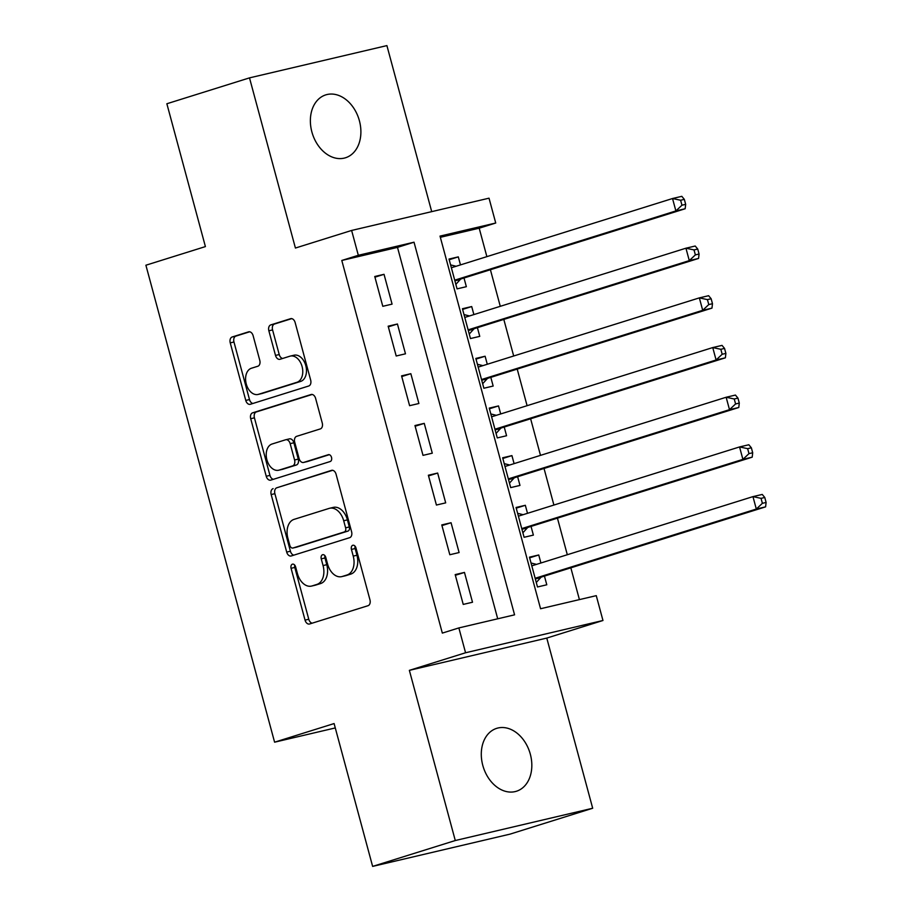 <?xml version="1.0" encoding="UTF-8"?>
<svg xmlns="http://www.w3.org/2000/svg" width="912" height="912" viewBox="0 0 912 912"><rect width="100%" height="100%" fill="white"/><g stroke="black" fill="none" stroke-linecap="round" stroke-linejoin="round"><path stroke-width="1.37" d="M292.421 564.186A3.534 2.371 -103.2 0 0 291.076 568.301L305.053 620.126A5.05 3.397 -103.2 0 0 309.453 624.025A5.05 3.397 -103.2 0 0 309.613 623.979L368.026 605.705A5.05 3.397 -103.2 0 0 369.953 599.811L355.976 547.987A3.534 2.371 -103.2 0 0 352.887 545.262A3.534 2.371 -103.2 0 0 352.784 545.285A3.534 2.371 -103.2 0 0 351.428 549.412L353.24 556.115A16.177 10.864 -103.2 0 1 347.062 574.97L342.194 576.498A16.177 10.864 -103.2 0 1 341.681 576.635A16.177 10.864 -103.2 0 1 327.602 564.14L325.789 557.437A3.534 2.371 -103.2 0 0 322.711 554.701A3.534 2.371 -103.2 0 0 322.597 554.735A3.534 2.371 -103.2 0 0 321.252 558.862L323.065 565.565A16.177 10.864 -103.2 0 1 316.886 584.421L312.018 585.949A16.177 10.864 -103.2 0 1 311.505 586.085A16.177 10.864 -103.2 0 1 297.426 573.591L295.613 566.888A3.534 2.371 -103.2 0 0 292.535 564.152A3.534 2.371 -103.2 0 0 292.421 564.186M294.724 565.109A3.534 2.371 -103.2 0 0 294.793 567.435L308.769 619.248A5.05 3.397 -103.2 0 0 312.2 623.181M355.076 546.208A3.534 2.371 -103.2 0 0 355.144 548.545L356.957 555.248L353.24 556.115M324.9 555.659A3.534 2.371 -103.2 0 0 324.968 557.984L326.77 564.688L323.065 565.565M311.87 131.909A32.957 24.385 72.6 0 0 345.477 157.776A32.957 24.385 72.6 0 0 359.396 120.749A32.957 24.385 72.6 0 0 325.789 94.871A32.957 24.385 72.6 0 0 311.87 131.909M482.79 765.385A32.957 24.385 72.6 0 0 516.409 791.251A32.957 24.385 72.6 0 0 530.328 754.213A32.957 24.385 72.6 0 0 496.709 728.346A32.957 24.385 72.6 0 0 482.79 765.385M253.126 335.719A5.05 3.397 -103.2 0 0 248.725 331.808A5.05 3.397 -103.2 0 0 248.566 331.854L232.172 336.984A5.05 3.397 -103.2 0 0 230.246 342.878L245.773 400.425A5.05 3.397 -103.2 0 0 250.173 404.324A5.05 3.397 -103.2 0 0 250.333 404.278L308.746 385.993A5.05 3.397 -103.2 0 0 310.673 380.11L295.146 322.563A5.05 3.397 -103.2 0 0 290.746 318.653A5.05 3.397 -103.2 0 0 290.586 318.698L270.796 324.889A5.05 3.397 -103.2 0 0 268.858 330.782L275.504 355.418A5.05 3.397 -103.2 0 0 279.904 359.317A5.05 3.397 -103.2 0 0 280.064 359.271L289.879 356.204A13.52 9.086 -103.2 0 1 290.312 356.09A13.52 9.086 -103.2 0 1 302.168 366.852A13.52 9.086 -103.2 0 1 296.924 382.299L258.472 394.326A13.52 9.086 -103.2 0 1 258.039 394.451A13.52 9.086 -103.2 0 1 246.183 383.678A13.52 9.086 -103.2 0 1 251.427 368.243L257.845 366.236A5.05 3.397 -103.2 0 0 259.772 360.343L253.126 335.719M358.325 255.292L351.622 230.451L489.026 198.178L495.729 223.018L440.017 236.105L540.565 608.737L596.266 595.65L602.969 620.491L465.565 652.764L458.861 627.923L514.573 614.836L414.025 242.204L358.325 255.292L341.795 260.467L442.331 633.099L458.861 627.923M372.632 866.4L455.282 840.533L592.686 808.249L510.047 834.127L372.632 866.4L334.1 723.558L274.592 742.186L145.897 265.221L205.405 246.593L166.862 103.751L249.5 77.873L295.42 248.041L351.622 230.451M592.686 808.249L546.778 638.081L409.363 670.354L455.282 840.533M409.363 670.354L465.565 652.764M273.098 488.65A5.05 3.397 -103.2 0 0 271.172 494.543L286.699 552.091A5.05 3.397 -103.2 0 0 291.099 556.001A5.05 3.397 -103.2 0 0 291.259 555.955L349.672 537.67A5.05 3.397 -103.2 0 0 351.599 531.776L336.072 474.229A5.05 3.397 -103.2 0 0 331.672 470.318A5.05 3.397 -103.2 0 0 331.512 470.364L276.815 487.783A5.05 3.397 -103.2 0 0 274.888 493.677L290.415 551.224A5.05 3.397 -103.2 0 0 293.835 555.146M266.236 476.258L250.709 418.711A5.05 3.397 -103.2 0 1 252.635 412.817L311.049 394.531A5.05 3.397 -103.2 0 1 311.209 394.486A5.05 3.397 -103.2 0 1 315.609 398.396L322.255 423.02A5.05 3.397 -103.2 0 1 320.329 428.914L296.639 436.335A5.05 3.397 -103.2 0 0 294.701 442.217L299.113 458.565A5.05 3.397 -103.2 0 0 303.514 462.464A5.05 3.397 -103.2 0 0 303.673 462.418L328.331 454.7A3.534 2.371 -103.2 0 1 328.445 454.666A3.534 2.371 -103.2 0 1 331.546 457.482A3.534 2.371 -103.2 0 1 330.178 461.529L270.796 480.122A5.05 3.397 -103.2 0 1 270.636 480.157A5.05 3.397 -103.2 0 1 266.236 476.258L269.952 475.38L254.425 417.833L250.709 418.711M431.707 211.641L386.905 45.6L249.5 77.873M460.469 264.902L458.303 256.876L449.206 259.726M458.303 256.876L449.023 259.054L457.06 288.865L466.351 286.687L464.003 277.989M473.875 314.583L471.709 306.557L462.612 309.407M471.709 306.557L462.43 308.735L470.467 338.546L479.758 336.368L477.409 327.67M487.282 364.264L485.116 356.239L476.018 359.089M485.116 356.239L475.836 358.427L483.873 388.238L493.164 386.05L490.816 377.363M500.688 413.957L498.522 405.931L489.425 408.781M498.522 405.931L489.242 408.109L497.279 437.92L506.57 435.742L504.222 427.044M514.094 463.638L511.928 455.612L502.831 458.462M511.928 455.612L502.649 457.79L510.686 487.601L519.977 485.423L517.628 476.725M527.501 513.319L525.335 505.294L516.226 508.144M525.335 505.294L516.055 507.471L524.092 537.282L533.383 535.105L531.035 526.406M455.179 574.606L463.228 604.417L472.507 602.239L464.47 572.428L455.179 574.606M441.773 524.924L449.821 554.735L459.101 552.547L451.064 522.736L441.773 524.924M428.366 475.232L436.415 505.043L445.694 502.865L437.657 473.054L428.366 475.232M414.96 425.551L423.008 455.362L432.288 453.184L424.251 423.373L414.96 425.551M401.565 375.869L409.602 405.68L418.893 403.503L410.845 373.692L401.565 375.869M388.159 326.188L396.196 355.999L405.487 353.81L397.438 323.999L388.159 326.188M497.713 618.803L397.495 247.38L341.795 260.467M392.08 304.129L384.032 274.318L374.752 276.496L382.789 306.307L392.08 304.129M579.416 599.606L570.844 567.834M567.31 554.735L557.437 518.141M553.903 505.054L544.031 468.46M540.497 455.373L530.624 418.779M527.09 405.692L517.218 369.098M513.684 355.999L503.812 319.405M500.278 306.318L490.405 269.724M486.871 256.637L479.199 228.194L440.348 237.314M540.907 563L538.741 554.975L529.462 557.164L537.499 586.975L546.79 584.786L544.441 576.099M274.592 742.186L335.274 727.936M479.199 228.194L495.729 223.018M546.778 638.081L602.969 620.491M397.495 247.38L414.025 242.204M538.741 554.975L529.633 557.825M464.47 572.428L455.362 575.278M451.064 522.736L441.955 525.586M437.657 473.054L428.549 475.904M424.251 423.373L415.142 426.223M410.845 373.692L401.736 376.542M397.438 323.999L388.33 326.849M384.032 274.318L374.923 277.168M311.505 586.085L315.221 585.208A16.177 10.864 -103.2 0 0 315.734 585.071L312.018 585.949M326.77 564.688A16.177 10.864 -103.2 0 1 320.602 583.555L315.734 585.071M341.681 576.635L345.397 575.768A16.177 10.864 -103.2 0 0 345.91 575.632L342.194 576.498M356.957 555.248A16.177 10.864 -103.2 0 1 350.778 574.104L345.91 575.632M332.641 470.307L276.815 487.783M289.799 545.308A3.534 2.371 -103.2 0 0 292.877 548.032A3.534 2.371 -103.2 0 0 292.991 548.009L344.257 531.958A3.534 2.371 -103.2 0 0 345.602 527.831L343.699 520.763A16.177 10.864 -103.2 0 0 329.62 508.269A16.177 10.864 -103.2 0 0 329.107 508.406L294.063 519.373A16.177 10.864 -103.2 0 0 287.884 538.228L289.799 545.308M296.48 547.189A3.534 2.371 -103.2 0 0 296.594 547.166A3.534 2.371 -103.2 0 0 296.696 547.132L292.991 548.009M329.62 508.269L333.325 507.391A16.177 10.864 -103.2 0 1 347.415 519.886L349.319 526.965A3.534 2.371 -103.2 0 1 347.974 531.08L296.696 547.132M312.178 394.463L256.352 411.939A5.05 3.397 -103.2 0 0 254.425 417.833M307.07 461.62A5.05 3.397 -103.2 0 0 307.23 461.597A5.05 3.397 -103.2 0 0 307.39 461.552L329.289 454.689M272.061 444.019A13.52 9.086 -103.2 0 0 266.817 459.466A13.52 9.086 -103.2 0 0 278.673 470.227A13.52 9.086 -103.2 0 0 279.095 470.113L292.638 465.872A5.05 3.397 -103.2 0 0 294.576 459.979L290.164 443.642A5.05 3.397 -103.2 0 0 285.764 439.744A5.05 3.397 -103.2 0 0 285.604 439.778L272.061 444.019M278.673 470.227L282.378 469.361A13.52 9.086 -103.2 0 0 282.811 469.247L279.095 470.113M285.923 439.709L289.321 438.911A5.05 3.397 -103.2 0 1 289.48 438.866A5.05 3.397 -103.2 0 1 293.881 442.776L298.281 459.112A5.05 3.397 -103.2 0 1 296.354 465.006L282.811 469.247M269.952 475.38A5.05 3.397 -103.2 0 0 273.383 479.313M258.039 394.451L261.755 393.574A13.52 9.086 -103.2 0 0 262.189 393.46L258.472 394.326M290.312 356.09L294.029 355.213A13.52 9.086 -103.2 0 1 305.885 365.974A13.52 9.086 -103.2 0 1 300.641 381.421L262.189 393.46M291.715 318.63L274.501 324.022A5.05 3.397 -103.2 0 0 272.574 329.916L279.22 354.54A5.05 3.397 -103.2 0 0 282.652 358.473M249.694 331.786L235.889 336.106A5.05 3.397 -103.2 0 0 233.962 342L249.489 399.547A5.05 3.397 -103.2 0 0 252.92 403.469M536.518 564.38L531.035 563M536.279 582.46L540.656 577.672A5.153 3.454 76.8 0 1 541.796 576.92L765.601 506.855L756.31 509.044L752.959 496.618L531.799 565.85M535.15 578.276L756.31 509.044L762.386 503.321L766.103 502.444L764.769 497.473L761.053 498.351L762.386 503.321M761.053 498.351L752.959 496.618L762.25 494.441L764.769 497.473M766.103 502.444L765.601 506.855M523.112 514.699L517.628 513.319M522.884 532.779L527.25 527.98A5.153 3.454 76.8 0 1 528.39 527.239L752.195 457.174L742.904 459.363L739.552 446.937L518.392 516.169M521.744 528.595L742.904 459.363L748.98 453.629L752.696 452.762L751.363 447.792L747.646 448.658L748.98 453.629M747.646 448.658L739.552 446.937L748.843 444.76L751.363 447.792M752.696 452.762L752.195 457.174M509.705 465.006L504.222 463.638M509.477 483.098L513.844 478.298A5.153 3.454 76.8 0 1 514.984 477.557L738.788 407.493L729.497 409.67L726.146 397.256L504.986 466.488M508.337 478.903L729.497 409.67L735.585 403.948L739.29 403.07L737.956 398.111L734.24 398.977L735.585 403.948M734.24 398.977L726.146 397.256L735.437 395.067L737.956 398.111M739.29 403.07L738.788 407.493M496.299 415.325L490.816 413.957M496.071 433.417L500.437 428.617A5.153 3.454 76.8 0 1 501.577 427.865L725.382 357.812L716.091 359.989L712.751 347.563L491.591 416.807M494.942 429.221L716.091 359.989L722.179 354.266L725.884 353.389L724.55 348.418L720.833 349.296L722.179 354.266M720.833 349.296L712.751 347.563L722.03 345.386L724.55 348.418M725.884 353.389L725.382 357.812M482.893 365.644L477.409 364.264M482.665 383.724L487.031 378.936A5.153 3.454 76.8 0 1 488.171 378.184L711.976 308.119L702.696 310.308L699.344 297.882L478.184 367.114M481.536 379.54L702.696 310.308L708.772 304.574L712.477 303.707L711.143 298.737L707.427 299.615L708.772 304.574M707.427 299.615L699.344 297.882L708.624 295.705L711.143 298.737M712.477 303.707L711.976 308.119M469.486 315.962L464.003 314.583M469.258 334.043L473.624 329.243A5.153 3.454 76.8 0 1 474.764 328.502L698.569 258.438L689.29 260.615L685.938 248.201L464.778 317.433M468.13 329.859L689.29 260.615L695.366 254.893L699.071 254.026L697.737 249.056L694.021 249.922L695.366 254.893M694.021 249.922L685.938 248.201L695.218 246.023L697.737 249.056M699.071 254.026L698.569 258.438M456.08 266.27L450.596 264.902M455.852 284.362L460.218 279.562A5.153 3.454 76.8 0 1 461.358 278.821L685.163 208.757L675.883 210.934L672.532 198.52L451.372 267.752M454.723 280.166L675.883 210.934L681.959 205.211L685.676 204.334L684.331 199.375L680.614 200.241L681.959 205.211M680.614 200.241L672.532 198.52L681.811 196.331L684.331 199.375M685.676 204.334L685.163 208.757M294.793 567.435L291.076 568.301M355.144 548.545L351.428 549.412M324.968 557.984L321.252 558.862M320.602 583.555L316.886 584.421M350.778 574.104L347.062 574.97M308.769 619.248L305.053 620.126M290.415 551.224L286.699 552.091M274.888 493.677L271.172 494.543M347.974 531.08L344.257 531.958M349.319 526.965L345.602 527.831M347.415 519.886L343.699 520.763M256.352 411.939L252.635 412.817M307.39 461.552L303.673 462.418M296.354 465.006L292.638 465.872M298.281 459.112L294.576 459.979M293.881 442.776L290.164 443.642M300.641 381.421L296.924 382.299M279.22 354.54L275.504 355.418M272.574 329.916L268.858 330.782M274.501 324.022L270.796 324.889M249.489 399.547L245.773 400.425M233.962 342L230.246 342.878M235.889 336.106L232.172 336.984M540.656 577.672L535.333 578.915M541.796 576.92L535.207 578.47M532.813 565.543L531.787 565.782M527.25 527.98L521.926 529.234M528.39 527.239L521.801 528.789M519.407 515.85L518.381 516.101M513.844 478.298L508.52 479.552M514.984 477.557L508.394 479.096M506 466.169L504.974 466.408M500.437 428.617L495.113 429.871M501.577 427.865L494.988 429.415M492.594 416.488L491.568 416.727M487.031 378.936L481.707 380.179M488.171 378.184L481.582 379.734M479.188 366.806L478.162 367.046M473.624 329.243L468.301 330.497M474.764 328.502L468.175 330.053M465.781 317.114L464.755 317.365M460.218 279.562L454.894 280.816M461.358 278.821L454.769 280.36M452.375 267.433L451.349 267.672M296.594 547.166L292.877 548.032M307.23 461.597L303.514 462.464M289.48 438.866L285.764 439.744"/></g></svg>
